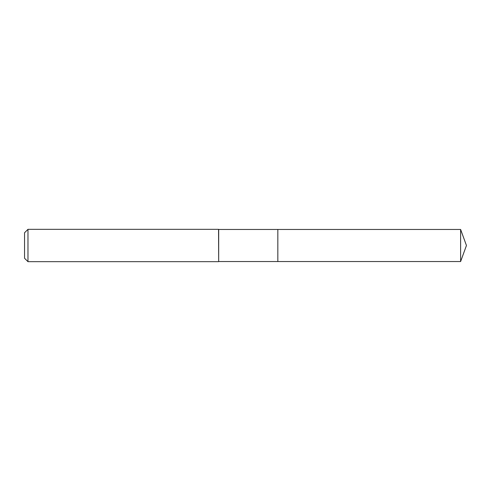 <?xml version="1.0" encoding="UTF-8"?>
<svg xmlns="http://www.w3.org/2000/svg" width="491" height="491" viewBox="0 0 491 491"><rect width="100%" height="100%" fill="white"/><g stroke="black" fill="none" stroke-linecap="round" stroke-linejoin="round"><path stroke-width="0.74" d="M218.679 245.5L218.679 261.543L460.613 261.543L460.613 229.457L277.832 229.457L277.832 261.543L277.832 229.457L218.679 229.457L218.679 245.5M27.975 229.334L27.975 261.666L24.55 258.248L24.55 232.752L27.975 229.334L218.556 229.334L218.679 261.543M27.975 261.666L218.556 261.666M460.613 229.457L466.45 245.5L460.613 261.543"/></g></svg>

